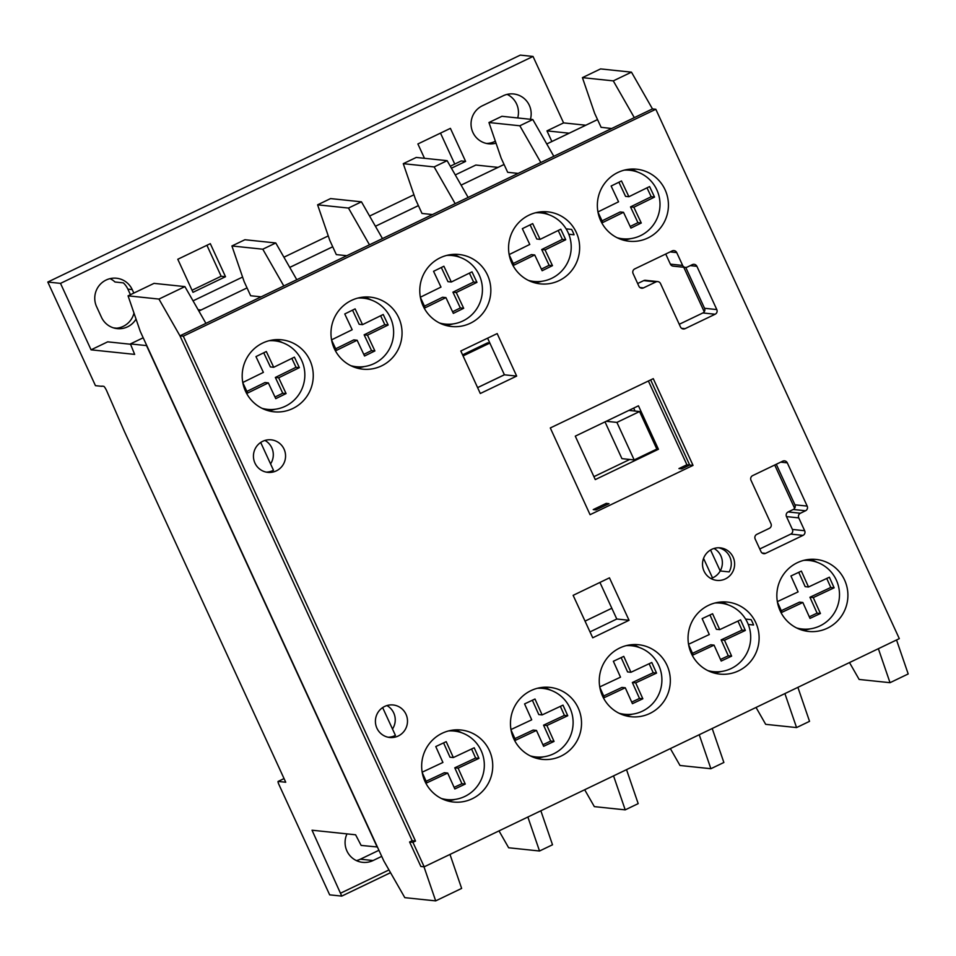 <?xml version="1.0" encoding="UTF-8"?>
<svg xmlns="http://www.w3.org/2000/svg" width="956" height="956" viewBox="0 0 956 956"><rect width="100%" height="100%" fill="white"/><g stroke="black" fill="none" stroke-linecap="round" stroke-linejoin="round"><path stroke-width="1.43" d="M262.673 343.061A36.209 35.527 96 0 0 242.669 381.886A36.209 35.527 96 0 0 273.942 411.797A36.209 35.527 96 0 0 292.775 408.523A36.209 35.527 96 0 0 312.779 369.685A36.209 35.527 96 0 0 281.494 339.786A36.209 35.527 96 0 0 262.673 343.061M275.4 409.216A36.209 35.527 -84 0 1 267.871 410.614M530.939 690.638A36.209 35.527 96 0 0 510.946 729.476A36.209 35.527 96 0 0 542.219 759.375A36.209 35.527 96 0 0 561.053 756.1A36.209 35.527 96 0 0 581.045 717.275A36.209 35.527 96 0 0 549.772 687.364A36.209 35.527 96 0 0 530.939 690.638M543.677 756.793A36.209 35.527 -84 0 1 536.149 758.192M440.25 257.773A36.209 35.527 96 0 0 420.258 296.611A36.209 35.527 96 0 0 451.531 326.51A36.209 35.527 96 0 0 470.364 323.236A36.209 35.527 96 0 0 490.356 284.41A36.209 35.527 96 0 0 459.083 254.499A36.209 35.527 96 0 0 440.25 257.773M452.989 323.941A36.209 35.527 -84 0 1 445.46 325.327M529.038 215.136A36.209 35.527 96 0 0 509.046 253.961A36.209 35.527 96 0 0 540.319 283.872A36.209 35.527 96 0 0 559.152 280.598A36.209 35.527 96 0 0 579.157 241.76A36.209 35.527 96 0 0 547.872 211.862A36.209 35.527 96 0 0 529.038 215.136M541.777 281.291A36.209 35.527 -84 0 1 534.249 282.689M797.316 562.714A36.209 35.527 96 0 0 777.324 601.551A36.209 35.527 96 0 0 808.597 631.45A36.209 35.527 96 0 0 827.43 628.176A36.209 35.527 96 0 0 847.422 589.35A36.209 35.527 96 0 0 816.149 559.439A36.209 35.527 96 0 0 797.316 562.714M810.055 628.869A36.209 35.527 -84 0 1 802.526 630.267M617.839 172.498A36.209 35.527 96 0 0 597.835 211.324A36.209 35.527 96 0 0 629.108 241.235A36.209 35.527 96 0 0 647.941 237.96A36.209 35.527 96 0 0 667.945 199.123A36.209 35.527 96 0 0 636.672 169.212A36.209 35.527 96 0 0 617.839 172.498M630.566 238.653A36.209 35.527 -84 0 1 623.037 240.04M351.461 300.423A36.209 35.527 96 0 0 331.457 339.249A36.209 35.527 96 0 0 362.73 369.159A36.209 35.527 96 0 0 381.564 365.885A36.209 35.527 96 0 0 401.568 327.048A36.209 35.527 96 0 0 370.295 297.137A36.209 35.527 96 0 0 351.461 300.423M364.2 366.578A36.209 35.527 -84 0 1 356.66 367.964M711.778 549.341A16.348 16.049 96 0 0 716.88 580.388A16.348 16.049 96 0 0 734.411 561.363A16.348 16.049 96 0 0 711.778 549.341M718.601 547.776A16.348 16.049 96 0 1 729.129 571.903L720.215 570.971A16.348 16.049 -84 0 0 714.024 548.469A16.348 16.049 -84 0 1 710.87 578.5M384.659 706.448A16.348 16.049 96 0 0 389.749 737.482A16.348 16.049 96 0 0 407.28 718.47A16.348 16.049 96 0 0 384.659 706.448M382.639 707.595L395.425 735.391A16.348 16.049 -84 0 1 388.088 737.219M708.527 605.351A36.209 35.527 96 0 0 688.523 644.189A36.209 35.527 96 0 0 719.796 674.1A36.209 35.527 96 0 0 738.63 670.813A36.209 35.527 96 0 0 758.634 631.988A36.209 35.527 96 0 0 727.361 602.077A36.209 35.527 96 0 0 708.527 605.351M721.266 671.518A36.209 35.527 -84 0 1 713.726 672.905M619.739 648.001A36.209 35.527 96 0 0 599.735 686.826A36.209 35.527 96 0 0 631.008 716.737A36.209 35.527 96 0 0 649.841 713.463A36.209 35.527 96 0 0 669.845 674.625A36.209 35.527 96 0 0 638.56 644.726A36.209 35.527 96 0 0 619.739 648.001M632.466 714.156A36.209 35.527 -84 0 1 624.937 715.542M442.15 733.276A36.209 35.527 96 0 0 422.146 772.113A36.209 35.527 96 0 0 453.431 802.024A36.209 35.527 96 0 0 472.252 798.738A36.209 35.527 96 0 0 492.256 759.912A36.209 35.527 96 0 0 460.983 730.002A36.209 35.527 96 0 0 442.15 733.276M454.889 799.443A36.209 35.527 -84 0 1 447.348 800.829M262.709 441.314A16.348 16.049 96 0 0 267.8 472.36A16.348 16.049 96 0 0 285.342 453.347A16.348 16.049 96 0 0 262.709 441.314M260.701 442.473L273.488 470.268A16.348 16.049 -84 0 1 266.138 472.097M655.816 109.259L652.47 108.912L179.955 335.831L412.179 840.718L415.525 841.077L412.92 842.32L409.586 841.973L420.855 866.471L424.189 866.817L899.309 638.644L655.816 109.259L183.301 336.177L179.955 335.831L412.179 840.718L409.586 841.973M275.316 339.691A36.209 35.527 -84 0 1 282.39 342.606M543.582 687.268A36.209 35.527 -84 0 1 550.668 690.196M452.893 254.404A36.209 35.527 -84 0 1 459.979 257.331M541.694 211.766A36.209 35.527 -84 0 1 548.768 214.682M809.959 559.344A36.209 35.527 -84 0 1 817.045 562.271M630.482 169.116A36.209 35.527 -84 0 1 637.556 172.044M364.105 297.041A36.209 35.527 -84 0 1 371.179 299.969M685.751 267.441L704.536 308.286A3.501 3.442 -84 0 1 702.875 312.947L679.25 324.287M665.723 254.021L670.383 264.143A3.501 3.442 96 0 0 673.132 266.138L685.392 267.417A3.501 3.442 -84 0 1 682.644 265.433L676.74 252.599A3.501 3.442 96 0 0 672.164 250.926L634.748 268.899A3.501 3.442 96 0 0 633.087 273.547L638.895 286.226A3.501 3.442 96 0 0 643.472 287.899L655.959 281.912A3.501 3.442 -84 0 1 660.524 283.585L680.505 327A3.501 3.442 96 0 0 685.07 328.673L715.136 314.237A3.501 3.442 96 0 0 716.797 309.577L696.9 266.318A3.501 3.442 96 0 0 692.335 264.645L687.209 267.106A3.501 3.442 -84 0 1 685.392 267.417M657.776 281.59L645.515 280.311A3.501 3.442 96 0 0 643.699 280.622L637.652 283.526M721.171 601.981A36.209 35.527 -84 0 1 728.245 604.909M632.382 644.619A36.209 35.527 -84 0 1 639.456 647.547M454.793 729.906A36.209 35.527 -84 0 1 461.868 732.834M599.926 582.443L616.787 619.01L590.007 631.904M487.608 338.173L504.41 374.8L477.606 387.634M776.284 464.269L794.926 504.816A3.501 3.442 -84 0 1 793.265 509.476L788.15 511.938A3.501 3.442 96 0 0 786.489 516.599L792.405 529.433A3.501 3.442 -84 0 1 790.743 534.105L759.757 548.983M386.893 705.564A16.348 16.049 -84 0 1 392.498 729.022M264.955 440.441A16.348 16.049 -84 0 1 270.56 463.899M183.301 336.177L415.525 841.077M629.048 620.289L609.462 577.842L573.134 595.349L592.732 637.795L629.048 620.289L616.787 619.01M460.816 350.995L480.294 393.502L516.67 376.09L497.18 333.584L460.816 350.995M653.271 378.66L550.298 427.953L590.067 514.687L693.04 465.393L653.271 378.66M798.762 517.889A3.501 3.442 -84 0 1 800.411 513.229L805.526 510.767A3.501 3.442 96 0 0 807.187 506.094L787.29 462.847A3.501 3.442 96 0 0 782.725 461.174L752.659 475.61A3.501 3.442 96 0 0 750.998 480.282L770.966 523.697A3.501 3.442 -84 0 1 769.317 528.357L756.829 534.356A3.501 3.442 96 0 0 755.168 539.029L761.012 551.684A3.501 3.442 96 0 0 765.589 553.357L803.004 535.384A3.501 3.442 96 0 0 804.665 530.723L798.762 517.889L786.489 516.599M412.92 842.32L424.189 866.817M648.383 381.002L686.91 464.759L678.951 468.571L681.736 468.858L689.694 465.046L686.91 464.759L693.04 465.393M504.41 374.8L516.67 376.09M261.956 408.296A34.44 33.807 96 0 0 267.441 409.347A34.44 33.807 96 0 0 285.354 406.228A34.44 33.807 96 0 0 304.378 369.291A34.44 33.807 96 0 0 274.623 340.838A34.44 33.807 96 0 0 269.042 340.718M242.824 382.782L247.652 393.047L268.337 382.89L275.758 398.652L286.095 393.573L278.674 377.811L299.359 367.654L294.412 357.138L273.727 367.295L266.318 351.521L255.969 356.6L263.39 372.374L242.776 382.496M274.993 397.039L282.749 393.227L275.34 377.453L296.013 367.295L291.831 358.404M296.013 367.295L299.359 367.654M275.34 377.453L278.674 377.811M282.749 393.227L286.095 393.573M246.887 391.422L264.991 382.531L268.337 382.89M273.727 367.295L270.393 366.937L263.725 352.788M439.545 323.009A34.44 33.807 96 0 0 445.03 324.06A34.44 33.807 96 0 0 462.943 320.941A34.44 33.807 96 0 0 481.967 284.004A34.44 33.807 96 0 0 452.212 255.551A34.44 33.807 96 0 0 446.631 255.443M420.413 297.507L425.241 307.76L445.926 297.603L453.335 313.377L463.684 308.298L456.263 292.524L476.948 282.367L472.001 271.851L451.316 282.008L443.895 266.234L433.558 271.313L440.979 287.087L420.353 297.22M452.582 311.752L460.338 307.94L452.917 292.178L473.602 282.02L469.42 273.117M473.602 282.02L476.948 282.367M452.917 292.178L456.263 292.524M460.338 307.94L463.684 308.298M424.476 306.147L442.58 297.256L445.926 297.603M451.316 282.008L447.97 281.661L441.314 267.501M528.333 280.371A34.44 33.807 96 0 0 533.818 281.423A34.44 33.807 96 0 0 551.731 278.304A34.44 33.807 96 0 0 570.756 241.366A34.44 33.807 96 0 0 541 212.913A34.44 33.807 96 0 0 535.42 212.794M509.201 254.858L514.029 265.123L534.715 254.965L542.136 270.727L552.472 265.649L545.051 249.886L565.737 239.729L560.79 229.213L540.104 239.37L532.683 223.596L522.346 228.675L529.767 244.449L509.154 254.571M541.371 269.114L549.126 265.302L552.472 265.649M513.264 263.498L531.369 254.607L534.715 254.965M540.104 239.37L536.77 239.012L530.102 224.863M549.126 265.302L541.705 249.528L562.391 239.37L558.208 230.48M562.391 239.37L565.737 239.729M541.705 249.528L545.051 249.886M617.122 237.733A34.44 33.807 96 0 0 622.607 238.773A34.44 33.807 96 0 0 640.52 235.654A34.44 33.807 96 0 0 659.544 198.717A34.44 33.807 96 0 0 629.801 170.276A34.44 33.807 96 0 0 624.22 170.156M597.99 212.22L602.818 222.473L623.503 212.316L630.924 228.09L641.273 223.011L633.852 207.237L654.537 197.079L649.59 186.563L628.905 196.721L621.484 180.959L611.135 186.038L618.556 201.812L597.942 211.933M628.905 196.721L625.559 196.374L618.902 182.226M630.159 226.476L637.927 222.664L630.506 206.89L651.191 196.733L646.997 187.842M651.191 196.733L654.537 197.079M630.506 206.89L633.852 207.237M637.927 222.664L641.273 223.011M602.053 220.86L620.157 211.969L623.503 212.316M350.744 365.658A34.44 33.807 96 0 0 356.23 366.698A34.44 33.807 96 0 0 374.143 363.579A34.44 33.807 96 0 0 393.167 326.641A34.44 33.807 96 0 0 363.423 298.2A34.44 33.807 96 0 0 357.843 298.081M331.613 340.145L336.44 350.398L357.126 340.24L364.547 356.014L374.895 350.936L367.474 335.162L388.16 325.004L383.213 314.488L362.527 324.646L355.106 308.884L344.757 313.962L352.178 329.736L331.565 339.858M363.782 354.401L371.549 350.589L364.128 334.815L384.814 324.658L380.631 315.767M384.814 324.658L388.16 325.004M364.128 334.815L367.474 335.162M371.549 350.589L374.895 350.936M335.687 348.785L353.78 339.894L357.126 340.24M362.527 324.646L359.181 324.299L352.525 310.15M530.233 755.873A34.44 33.807 96 0 0 535.719 756.925A34.44 33.807 96 0 0 553.632 753.806A34.44 33.807 96 0 0 572.656 716.869A34.44 33.807 96 0 0 542.9 688.416A34.44 33.807 96 0 0 537.32 688.296M511.03 729.99L515.619 740.207L536.471 730.42L543.629 746.313L554.05 741.426L546.904 725.52L567.756 715.733L562.988 705.134L542.136 714.921L534.99 699.015L524.569 703.915L531.715 719.82L510.958 729.559M514.914 738.618L533.137 730.061L536.471 730.42M542.136 714.921L538.79 714.574L532.361 700.258M542.912 744.736L550.704 741.067L543.558 725.174L564.41 715.387L560.359 706.365M564.41 715.387L567.756 715.733M543.558 725.174L546.904 725.52M550.704 741.067L554.05 741.426M796.611 627.949A34.44 33.807 96 0 0 802.096 629A34.44 33.807 96 0 0 820.009 625.881A34.44 33.807 96 0 0 839.033 588.944A34.44 33.807 96 0 0 809.278 560.491A34.44 33.807 96 0 0 803.697 560.371M777.407 602.065L781.996 612.282L802.849 602.495L810.007 618.389L820.427 613.501L813.281 597.596L834.134 587.809L829.366 577.209L808.513 586.996L801.367 571.091L790.935 575.99L798.093 591.895L777.336 601.635M809.29 616.811L817.081 613.143L809.935 597.249L830.788 587.462L834.134 587.809M809.935 597.249L813.281 597.596M817.081 613.143L820.427 613.501M781.291 610.693L799.515 602.137L802.849 602.495M808.513 586.996L805.167 586.649L798.738 572.333M830.788 587.462L826.737 578.44M707.81 670.586A34.44 33.807 96 0 0 713.296 671.638A34.44 33.807 96 0 0 731.209 668.519A34.44 33.807 96 0 0 750.233 631.581A34.44 33.807 96 0 0 720.489 603.128A34.44 33.807 96 0 0 714.909 603.021M688.619 644.702L693.208 654.92L714.06 645.133L721.206 661.038L731.639 656.139L724.493 640.233L745.345 630.446L740.577 619.847L719.725 629.634L712.578 613.74L702.146 618.628L709.292 634.533L688.535 644.272M692.491 653.342L710.714 644.786L714.06 645.133M719.725 629.634L716.379 629.287L709.95 614.971M720.501 659.449L728.293 655.792L721.147 639.887L741.999 630.1L737.948 621.077M741.999 630.1L745.345 630.446M721.147 639.887L724.493 640.233M728.293 655.792L731.639 656.139M619.022 713.236A34.44 33.807 96 0 0 624.507 714.275A34.44 33.807 96 0 0 642.42 711.168A34.44 33.807 96 0 0 661.444 674.219A34.44 33.807 96 0 0 631.689 645.778A34.44 33.807 96 0 0 626.108 645.659M599.818 687.352L604.419 697.569L625.272 687.77L632.418 703.676L642.838 698.776L635.692 682.883L656.545 673.096L651.789 662.484L630.936 672.283L623.778 656.378L613.358 661.277L620.504 677.171L599.747 686.922M631.701 702.086L639.504 698.43L632.346 682.524L653.211 672.737L656.545 673.096M632.346 682.524L635.692 682.883M639.504 698.43L642.838 698.776M603.702 695.98L621.926 687.424L625.272 687.77M630.936 672.283L627.59 671.925L621.149 657.608M653.211 672.737L649.148 663.727M441.445 798.511A34.44 33.807 96 0 0 446.918 799.563A34.44 33.807 96 0 0 464.831 796.444A34.44 33.807 96 0 0 483.867 759.506A34.44 33.807 96 0 0 454.112 731.053A34.44 33.807 96 0 0 448.531 730.946M422.241 772.627L426.83 782.845L447.683 773.057L454.829 788.963L465.261 784.063L458.115 768.158L478.968 758.371L474.2 747.771L453.347 757.558L446.201 741.665L435.769 746.552L442.915 762.458L422.158 772.197M426.113 781.267L444.337 772.711L447.683 773.057M453.347 757.558L450.001 757.212L443.572 742.896M454.124 787.374L461.915 783.717L454.769 767.811L475.622 758.024L471.571 749.002M475.622 758.024L478.968 758.371M454.769 767.811L458.115 768.158M461.915 783.717L465.261 784.063M639.564 411.534L656.82 449.057L634.187 459.932L616.919 422.409L639.564 411.534L628.881 410.411M616.919 422.409L606.235 421.285M634.187 459.932L621.926 458.641L605.005 421.871M611.828 608.255L585.036 621.125M136.039 319.089A20.028 19.658 -84 0 1 101.456 317.261L96.604 306.697A20.028 19.658 -84 0 1 116.501 278.232A20.028 19.658 -84 0 1 132.227 289.596L133.828 293.074M133.983 313.078A20.028 19.658 -84 0 1 116.608 328.195L113.477 327.872M495.363 141.213L494.718 141.524A20.028 19.658 -84 0 1 486.485 143.436M206.914 245.286L221.159 276.248L225.508 276.714L192.993 292.321L177.792 259.267L210.308 243.661L225.508 276.714M221.159 276.248L192.036 290.242M110.036 278.638A20.028 19.658 96 0 1 114.983 281.996L123.348 282.88A20.028 19.658 -84 0 1 127.877 289.142L130.434 294.699M449.989 854.437L461.64 888.411L435.685 900.887L404.806 897.648L383.798 860.89L140.305 331.505L128.068 295.834L158.947 299.073L179.955 335.831L205.922 323.367L184.902 286.609L158.947 299.073M128.068 295.834L154.036 283.37L184.902 286.609M455.164 203.664L468.141 197.438L447.133 160.68L416.254 157.441L403.277 163.679L434.144 166.918L455.164 203.664M377.405 846.992L361.129 845.415L355.608 834.791L312.026 830.214L341.758 896.107L329.665 894.852L279.033 784.768A3.716 0.609 64.3 0 1 278.1 781.434L285.736 782.235L124.376 431.395L107.251 392.115A4.923 0.813 -115.7 0 0 103.726 386.32L101.838 386.116A6.369 1.04 -115.7 0 0 101.778 386.32L102.137 386.152M231.914 245.967L244.903 239.729L275.77 242.967L296.79 279.726L283.801 285.964L262.792 249.205L231.914 245.967L244.15 281.626L250.651 295.751L261.131 296.85M317.595 204.823L330.573 198.585L361.452 201.824L382.46 238.582L369.482 244.82L348.474 208.061L317.595 204.823L329.832 240.482L336.321 254.607L346.813 255.706M403.277 163.679L415.502 199.338L422.002 213.451L432.482 214.55M488.946 122.523L501.924 116.297L532.803 119.536L553.811 156.294L540.833 162.52L519.825 125.774L488.946 122.523L501.183 158.194L507.672 172.307L518.164 173.406M611.625 128.522L601.085 127.291M101.778 386.32L95.457 385.662L47.8 282.044L520.315 55.113L533.03 56.452L60.503 283.37L91.071 349.824L134.665 354.389L130.41 343.921L146.519 345.594L377.19 847.1M724.433 603.786L724.051 602.949M712.519 577.89L703.568 558.412M544.956 213.57L544.573 212.734M423.986 866.793L435.685 900.887M794.627 508.305L774.718 465.022M704.237 311.775L683.755 267.25M878.373 648.706L890.024 682.692L859.145 679.453L849.502 662.568M896.537 639.982L908.2 673.956L890.024 682.692M601.145 127.423L594.644 113.31L582.419 77.639L613.286 80.878L634.306 117.636L652.47 108.912L631.462 72.154L613.286 80.878M631.462 72.154L600.583 68.916L582.419 77.639M566.107 228.854L571.604 229.428A36.209 35.527 96 0 1 574.066 234.782L568.796 234.232M784.9 693.59L796.563 727.576L765.684 724.337L756.041 707.452M745.596 619.07L751.093 619.643A36.209 35.527 96 0 1 753.555 625.009L748.273 624.447M710.559 549.999L720.215 570.971M797.89 687.352L809.541 721.338L796.563 727.576M689.694 465.046L650.666 379.914M519.825 125.774L532.803 119.536M454.745 164.074L440.501 133.111M517.71 117.947A20.028 19.658 96 0 0 507.134 94.381M424.488 158.302L417.892 143.962L450.407 128.355L465.608 161.409L451.435 168.208M130.327 344.22L107.681 341.842L91.071 349.824M498.028 167.372L475.837 165.041L455.271 174.924M413.936 194.773L369.59 216.068M328.267 235.917L283.92 257.212M242.585 277.061L193.04 300.853M551.863 141.512L546.975 130.876L569.167 133.207M533.03 56.452L563.586 122.894L546.975 130.876M496.021 143.137A20.028 19.658 -84 0 1 482.41 105.758L503.179 95.779A20.028 19.658 -84 0 1 530.425 119.285M356.421 860.591A20.028 19.658 96 0 0 360.364 859.193L378.911 850.29M381.719 856.373L373.079 860.531A20.028 19.658 -84 0 1 346.992 833.883M198.107 309.696L201.023 310.007M563.586 122.894L585.789 125.224M284.051 778.578L278.1 781.434M47.8 282.044L60.503 283.37M450.288 166.213L461.258 160.943L465.608 161.409M596.006 509.895L593.222 509.608L606.212 503.382L608.996 503.681L596.006 509.895M699.23 734.734L710.882 768.72L680.003 765.481L670.359 748.596M712.208 728.508L723.871 762.482L710.882 768.72M575.285 436.151L595.265 479.601L658.433 449.272L638.453 405.81L575.285 436.151M434.144 166.918L447.133 160.68M613.549 775.878L625.212 809.863L594.333 806.625L584.678 789.74M626.527 769.652L638.19 803.626L625.212 809.863M348.474 208.061L361.452 201.824M527.867 817.033L539.531 851.007L508.652 847.769L499.008 830.895M540.857 810.796L552.508 844.781L539.531 851.007M262.792 249.205L275.77 242.967M593.915 476.662L629.741 459.466M635.023 411.056L633.673 408.104M658.433 449.272L656.748 449.093M463.074 355.919L489.854 343.061L487.632 342.822L462.585 354.855M504.386 374.752L477.606 387.61M788.15 511.938L800.411 513.229M792.405 529.433L804.665 530.723M790.743 534.105L803.004 535.384M762.04 552.986L765.589 553.357M780.682 462.154L787.29 462.847M794.926 504.816L807.187 506.094M793.265 509.476L805.526 510.767M704.536 308.286L716.797 309.577M702.875 312.947L715.136 314.237M681.532 328.302L685.07 328.673M643.699 280.622L655.959 281.912M639.934 287.529L643.472 287.899M670.132 251.906L676.74 252.599M670.383 264.143L682.644 265.433M690.292 265.625L696.9 266.318M494.718 141.524L495.495 141.596M127.877 289.142L132.227 289.596M597.548 119.596L546.784 143.974M504.075 164.492L461.103 185.129L504.075 164.468M418.405 205.636L375.421 226.273L418.393 205.612M332.724 246.779L289.752 267.417M198.872 311.035L247.042 287.911L198.884 311.059M143.197 337.791L130.47 343.909M388.973 869.936L340.91 893.024M390.526 872.673L341.806 896.071M360.364 859.193L373.079 860.531M274.623 340.838L270.417 340.396M267.441 409.347L263.235 408.905M452.212 255.551L448.005 255.109M445.03 324.06L440.812 323.618M541 212.913L536.794 212.471M533.818 281.423L529.612 280.98M629.801 170.276L625.594 169.833M622.607 238.773L618.401 238.331M363.423 298.2L359.217 297.758M356.23 366.698L352.023 366.256M542.9 688.416L538.694 687.973M535.719 756.925L531.512 756.483M809.278 560.491L805.072 560.049M802.096 629L797.878 628.558M720.489 603.128L716.283 602.686M713.296 671.638L709.089 671.196M631.689 645.778L627.483 645.336M624.507 714.275L620.301 713.833M454.112 731.053L449.906 730.611M446.918 799.563L442.712 799.12M597.536 119.584L546.772 143.962M332.712 246.756L289.74 267.405M143.185 337.779L130.41 343.921M390.538 872.685L341.758 896.107"/></g></svg>
